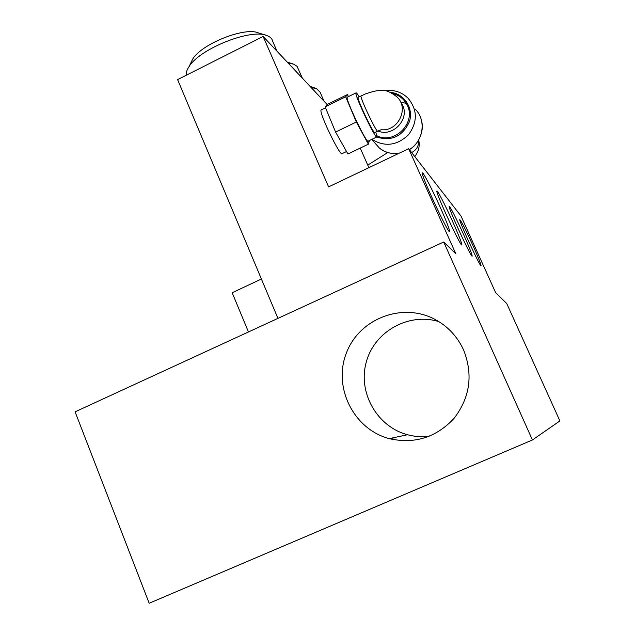 <?xml version="1.0" encoding="UTF-8"?>
<svg xmlns="http://www.w3.org/2000/svg" width="635" height="635" viewBox="0 0 635 635"><rect width="100%" height="100%" fill="white"/><g stroke="black" fill="none" stroke-linecap="round" stroke-linejoin="round"><path stroke-width="0.95" d="M368.379 144.169L347.924 154.003L335.59 132.064L325.144 106.855L327.319 104.402L347.393 94.583L345.686 96.806L356.338 122.015L368.379 144.169L369.403 140.525M325.144 106.855L345.686 96.806M348.472 96.584L347.393 94.583M335.59 132.064L356.338 122.015M347.464 97.084L347.226 97.195C345.202 99.02 367.554 145.574 368.268 141.065L376.73 136.993M359.156 96.814C357.315 93.75 356.251 92.448 355.973 92.924C354.163 94.639 376.476 141.295 376.976 136.882L375.777 132.072M358.267 97.25L358.092 97.338C356.664 98.742 374.459 135.969 374.888 132.501L377.611 131.191M346.527 151.527L342.281 153.567C340.947 158.353 318.476 112.085 321.135 109.958L321.429 109.815M265.811 35.219L258.223 32.829C244.507 26.845 201.874 43.823 192.746 58.976L190.579 63.46M186.325 75.208C185.952 72.731 186.873 69.842 189.095 66.548C199.803 48.736 250.73 28.448 266.74 35.512C270.153 36.727 272.129 38.632 272.661 41.235L277.035 51.252M288.242 63.167L293.521 64.119L297.053 66.302L302.395 78.216M311.285 87.662L316.286 88.471L320.048 92.131L324.064 101.251M327.176 104.561L263.128 36.465L177.602 79.605L277.947 318.373M440.079 206.97C446.08 220.416 449.247 228.497 449.588 231.219C450.263 237.998 421.156 176.014 422.331 173.117C422.331 170.37 431.951 188.817 440.079 206.97M452.795 221.901C458.43 234.498 461.431 242.046 461.796 244.546C462.486 250.539 435.904 193.699 436.856 191.167C436.793 188.746 445.365 205.343 452.795 221.901M463.629 234.625C468.94 246.475 471.781 253.548 472.162 255.849C472.853 261.199 448.381 208.701 449.167 206.486C449.064 204.327 456.787 219.408 463.629 234.625M472.972 245.594C477.996 256.778 480.695 263.438 481.076 265.565C481.751 270.375 459.073 221.591 459.74 219.639C460.915 220.289 465.328 228.941 472.972 245.594M368.887 167.672L360.228 148.09M532.432 439.976L149.185 603.25L75.097 411.837L443.714 241.991L532.432 439.976L559.903 420.91L506.714 303.49L495.649 292.695L460.986 216.027L408.646 148.701L328.605 186.88L263.128 36.465M443.714 241.991L455.859 253.849L408.646 148.701M248.46 331.954L232.164 292.719L261.414 279.035M390.08 438.46L390.223 438.896M429.085 436.372C421.775 437.182 414.576 436.634 407.487 434.729C376.777 426.617 357.632 392.224 366.316 361.926C374.507 331.486 408.488 312.325 438.817 321.588M463.685 350.171C473.25 374.753 470.027 397.486 454.033 418.386C436.118 437.547 414.52 444.302 389.239 438.642C353.457 429.181 332.827 387.136 346.4 352.981C359.267 318.548 402.59 301.823 435.221 319.524C448.04 326.509 457.525 336.725 463.685 350.171M411.631 152.543C416.687 149.908 418.997 145.804 418.544 140.232M400.598 102.029L406.257 103.402M415.02 108.99C426.593 119.801 423.593 141.272 409.313 149.558M398.907 153.352C391.477 154.265 384.921 152.448 379.254 147.891L374.515 142.597M371.88 139.327C384.77 147.177 396.962 145.677 408.456 134.818C417.759 122.031 417.608 109.799 407.995 98.131C401.487 91.908 393.756 89.456 384.81 90.765M381.452 129.611L377.801 131.096C377.428 134.541 359.632 97.29 361.013 95.909L361.172 95.829M390.334 92.329C404.106 93.456 413.742 108.061 409.464 121.539C402.717 136.374 391.779 141.534 376.658 137.033M376.896 135.763C394.367 144.836 416.338 123.047 407.321 105.45C404.344 99.258 399.518 95.313 392.835 93.623M400.09 101.036L402.566 105.021C409.885 119.364 392.716 137.454 378 131.008M381.222 129.723C398.193 131.731 409.559 107.918 396.891 96.861C390.39 91.75 384.897 89.63 380.413 90.503C377.539 90.345 372.562 91.488 365.49 93.916L358.092 97.338M391.97 439.317L391.565 438.142M392.7 437.896L393.327 439.611M418.663 140.033C420.045 145.637 418.759 151.162 414.79 156.615M367.752 165.108L387.771 152.527M421.862 122.158C424.101 131.31 418.314 144.883 409.361 149.622M398.716 153.44C390.668 154.114 384.175 152.265 379.254 147.891L371.681 139.43M347.226 97.195L355.973 92.924M321.135 109.958L325.533 107.807M192.746 58.976L189.095 66.548M287.218 62.079L292.997 63.944M310.142 86.455L316 88.376M389.239 438.642L407.487 434.729"/></g></svg>
